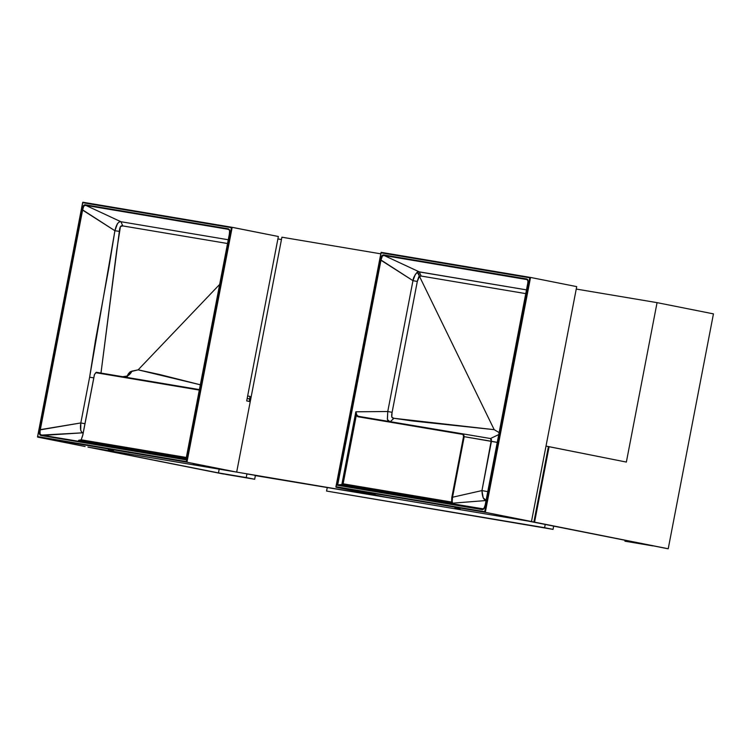 <?xml version="1.0" encoding="UTF-8"?>
<svg xmlns="http://www.w3.org/2000/svg" width="751" height="751" viewBox="0 0 751 751"><rect width="100%" height="100%" fill="white"/><g stroke="black" fill="none" stroke-linecap="round" stroke-linejoin="round"><path stroke-width="1.13" d="M227.356 474.67L89.791 447.418L227.356 474.66M254.861 475.524L391.693 498.26L254.861 475.524M383.207 496.833L246.422 473.843L383.207 496.833M250.149 402.132L281.907 237.203L380.795 253.829L281.907 237.203L250.149 402.132M528.375 521.11L666.381 548.455L528.375 521.11M230.482 471.055L395.599 498.917L230.482 471.055M544.597 527.7L326.572 491.06L544.597 527.7L545.226 524.47L544.597 527.7L326.572 491.06L553.036 529.38L553.656 526.151L553.036 529.38L544.597 527.7M652.694 545.864L624.926 541.199L652.694 545.864M327.22 487.681L326.572 491.06L327.22 487.681M625.085 540.363L624.926 541.199L625.085 540.363M219.189 469.159L218.475 472.905L254.673 479.251L226.905 474.585L254.673 479.251L255.378 475.618L254.673 479.251L246.244 477.57L246.938 473.947L246.244 477.57L218.475 472.905L219.189 469.159M223.432 474.022L87.951 447.108L223.432 474.022M281.456 239.531L277.889 238.931L281.456 239.531M250.336 401.147L249.661 401.034L250.336 401.147M249.961 396.95L251.106 397.148L249.961 396.95M548.418 446.573L549.103 446.685L534.571 522.152L668.221 548.765L666.381 548.455L668.221 548.765L713.45 313.871L657.059 302.644L626.362 462.072L548.418 446.573L533.886 522.039L385.854 497.162L336.129 487.268L385.854 497.162L533.886 522.039L548.418 446.573L546.005 446.094L548.418 446.573M549.103 446.685L534.571 522.152L668.221 548.765L713.45 313.871L657.059 302.644L626.362 462.072L549.103 446.685M193.326 463.949L198.433 464.888L193.326 463.949M108.407 449.68L113.514 450.619L108.407 449.68M85.088 446.516L37.766 437.129L85.088 446.516M83.004 202.244L232.172 227.309L82.676 202.488L231.411 227.684L186.37 461.574L37.653 436.584L82.694 202.695L231.411 227.684L186.37 461.574L186.952 462.203L37.625 437.063L186.952 462.203L236.678 472.097L250.243 401.635L246.694 400.921L278.358 236.499L246.694 400.921L250.243 401.635L236.678 472.097L186.952 462.203L232.181 227.309L278.358 236.499L231.984 227.309M219.667 284.404L138.137 369.839L159.916 374.589L200.329 384.794L138.137 369.839L219.667 284.404M236.678 472.097L88.646 447.22L236.678 472.097M229.327 234.528C230.088 230.857 229.609 228.933 227.891 228.755L85.586 204.845C83.915 204.441 82.751 206.093 82.094 209.792L82.638 209.895L40.282 429.844L80.817 422.944L89.632 377.19L114.903 230.726C116.33 224.511 118.329 221.507 120.892 221.714L85.821 205.389L120.892 221.714L228.257 239.757L120.892 221.714L119.437 221.742L117.466 223.61L114.903 230.726L82.094 209.792L39.737 429.741L40.282 429.844C39.503 433.205 39.934 434.96 41.587 435.092L40.075 434.106L40.085 430.858L82.638 209.895L114.903 230.726L108.942 267.394L95.452 340.503L89.632 377.19L80.817 422.944L39.737 429.741C38.977 433.402 39.446 435.327 41.164 435.505L83.258 432.783L41.587 435.092L185.976 459.349L41.587 435.092L41.164 435.505L185.938 459.828L229.43 233.974L229.59 230.266L228.154 228.802L85.586 204.845L83.755 205.314L82.141 209.51L39.625 430.295L39.465 434.003L41.033 435.486L185.938 459.828L229.43 234.556M80.573 440.095L78.555 440.33L186.154 458.41L78.555 440.33L81.23 439.804L186.342 457.462L81.23 439.804L82.817 435.101L81.23 439.804L78.555 440.33L80.573 440.095M185.929 459.593L229.271 234.528C229.722 230.82 229.628 229.168 228.971 229.571L227.891 228.755L228.135 229.308L85.821 205.389L85.586 204.845L85.821 205.389C84.225 204.957 83.173 206.459 82.638 209.895L83.793 206.103L85.586 205.352L228.135 229.308L229.43 230.135L228.811 229.477M95.781 372.693L94.476 374.542L82.817 435.101L94.476 374.542L95.781 372.693L199.315 390.088L95.781 372.693L96.316 372.28L95.781 372.693M126.928 376.551L130.167 371.829L138.137 369.839L131.979 371.125C129.735 375.331 126.581 377.19 122.516 376.702C126.581 377.19 129.735 375.331 131.979 371.125L130.167 371.829L128.412 373.716L126.91 376.58M100.981 373.069L119.343 231.355L114.903 230.726L119.343 231.355C119.709 226.868 120.864 225.056 122.817 225.92L120.892 221.714L122.817 225.92L227.534 243.512L122.817 225.92L120.451 226.558L116.79 249.792L100.953 373.256M80.817 422.944L80.723 430.257L81.765 432.276L83.258 432.783C80.714 432.435 79.906 429.159 80.817 422.944L84.947 423.733L80.817 422.944M89.632 377.19L93.781 377.884L89.632 377.19M199.409 389.609L96.316 372.28L199.409 389.609M96.316 372.28L94.476 374.542M37.55 436.932L186.37 461.574L186.952 462.203L232.181 227.309M37.559 436.763L82.845 202.244M228.942 229.553L229.675 230.707M250.243 401.635L249.482 399.907L250.064 396.444L249.576 398.941A2.544 1.164 -78.7 0 0 250.214 401.625M247.163 398.462L249.576 398.941L247.163 398.462M247.652 395.965L250.064 396.444L247.652 395.965M370.046 493.642L375.153 494.58L370.046 493.642M454.965 507.911L460.072 508.849L454.965 507.911M576.712 286.629L531.483 521.523L530.337 521.335L533.886 522.039L485.306 512.332L530.535 277.438L576.712 286.629L531.483 521.523L485.306 512.332L530.535 277.438L381.086 252.467L529.765 277.814L484.724 511.703L336.007 486.714L381.048 252.824L529.765 277.814L530.535 277.438L576.712 286.629M484.404 508.023L482.264 509.131L337.706 484.846L337.058 485.221L337.706 484.846L381.001 260.024C381.517 256.607 382.578 255.105 384.174 255.528L419.246 271.853L417.246 272.153L419.396 276.124L421.17 276.049L419.246 271.853L384.174 255.528L382.4 255.941L381.001 260.024L380.447 259.921L337.058 485.221L481.842 509.553L483.663 509.075L485.277 504.888L528.075 281.55L527.596 279.597L526.385 278.912L383.686 254.936L381.79 255.838L380.447 259.921L337.058 485.221L481.842 509.553L483.616 508.925L337.706 484.846L381.001 260.024L412.966 280.658L415.387 274.284L418.363 271.778L526.62 289.895L419.246 271.853L421.17 276.049L525.897 293.641L421.17 276.049L418.805 276.65L417.462 280.677L392.05 412.628L391.759 417.115L393.674 418.241L412.665 420.982L494.186 429.666L419.424 276.255L494.186 429.666L499.659 432.905L494.186 429.666L393.984 418.298L390.285 421.658L393.984 418.298C391.797 418.448 391.177 416.458 392.116 412.318L387.76 411.51L355.852 411.792L341.836 484.573L452.6 503.179L486.423 500.513L483.212 497.932L481.954 490.581L491.454 441.269L464.202 436.678L452.534 497.237L481.954 490.581L452.534 497.237L452.055 500.757L452.6 503.179L341.836 484.573L337.706 484.846L341.836 484.573L343.123 483.813L451.604 502.043L451.811 497.434L463.536 436.556L463.179 434.472L357.767 416.721L356.293 415.406L343.123 483.813L451.604 502.043L452.571 503.179L486.423 500.513C483.7 500.222 482.208 496.909 481.954 490.581L487.774 491.633L481.954 490.581L491.454 439.457L490.45 438.528L463.536 433.984L490.45 438.528L491.454 441.269L497.246 442.395L464.202 436.678L463.536 433.984L464.202 436.678L463.536 436.556L464.202 436.678L452.534 497.237L451.877 497.106L452.534 497.237L452.158 501.771L451.604 502.043L452.158 501.771L452.6 503.179L451.604 502.043L451.877 497.106L463.536 436.556L463.001 434.397L463.93 434.247M335.904 487.07L485.306 512.332L335.904 487.07L381.198 252.383M527.164 279.616L384.174 255.528L526.489 279.438L526.254 278.893L383.939 254.974L384.174 255.528L383.939 254.974C382.268 254.589 381.104 256.232 380.447 259.921L412.966 280.658L387.76 411.51L355.852 411.792L356.293 415.406L343.123 483.813L341.836 484.573L355.852 411.792L356.988 415.453L358.415 416.326L463.536 433.984L358.415 416.326L356.847 415.143L355.852 411.792L356.293 415.406L356.847 415.143L356.293 415.406L357.889 416.739L358.415 416.326L357.889 416.739L463.001 434.397L463.536 433.984L358.415 416.326M482.959 509.187L481.842 509.553C483.513 509.938 484.677 508.296 485.324 504.616L527.681 284.667C528.441 280.977 527.962 279.053 526.254 278.893L528.028 280.836M389.347 421.527L387.91 420.757L387.356 419.171L387.76 411.51L392.116 412.318L417.312 281.475L412.966 280.658C413.125 278.227 414.552 275.392 417.246 272.153L418.833 273.843L419.424 276.255L417.312 281.475L412.966 280.658L387.76 411.51L387.422 419.556L389.816 421.611M498.758 434.576L490.45 438.528L498.758 434.576M530.347 277.438L529.765 277.814L484.724 511.703L335.913 486.901M657.059 302.644L576.242 289.06L657.059 302.644L626.362 462.072L657.059 302.644M122.516 376.702C126.928 376.213 128.731 375.753 127.914 375.312L126.872 377.415M81.268 439.588L82.76 435.092L94.429 374.533M82.676 202.451L37.55 436.8M490.45 438.528L463.536 433.984M483.043 509.178L483.053 509.178C483.55 509.732 484.292 508.211 485.268 504.606L527.624 284.657C528.084 280.592 527.991 278.94 527.333 279.701L527.333 279.701M381.348 252.374L530.525 277.438M381.039 252.589L335.904 486.939"/></g></svg>
